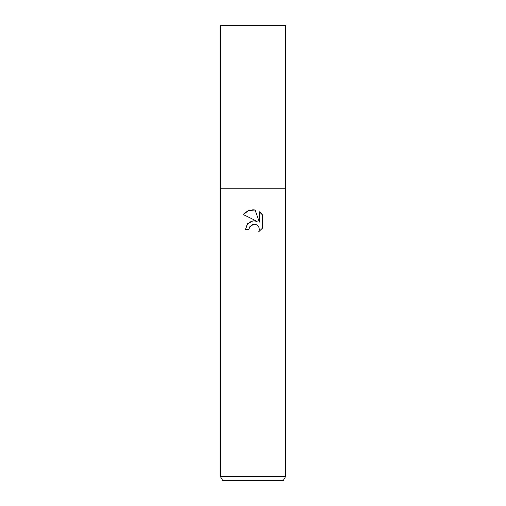 <?xml version="1.0" encoding="UTF-8"?>
<svg xmlns="http://www.w3.org/2000/svg" width="506" height="506" viewBox="0 0 506 506"><rect width="100%" height="100%" fill="white"/><g stroke="black" fill="none" stroke-linecap="round" stroke-linejoin="round"><path stroke-width="0.76" d="M251.691 221.116L247.225 224.202L245.518 229.395L247.636 223.696L253 220.844L257.143 221.35L243.335 214.544L247.542 211.015L253 209.781L255.1 210.003L259.312 222.147L259.312 211.748L262.665 215.132L262.665 227.966L258.781 231.691L259.325 229.363L258.933 227.371L257.807 225.689L256.125 224.563L254.132 224.171L253 224.297L249.483 227.042L248.933 229.395L249.483 227.042L253.746 224.183M253 476.633L285.529 476.633L285.529 25.3L220.471 25.3L220.471 188.2L285.529 188.2L220.471 188.2L220.471 476.633L253 476.633M220.471 476.633L222.817 480.7L283.183 480.7L285.529 476.633M255.1 210.003L248.528 210.578L243.335 214.544M262.665 215.132L260.963 213.07M260.938 213.045L259.312 211.748M257.143 221.35L253.873 220.78M254.094 224.171L254.784 224.209M258.945 227.409L259.325 229.363L258.781 231.691L262.665 227.966M248.933 229.395L245.518 229.395"/></g></svg>
